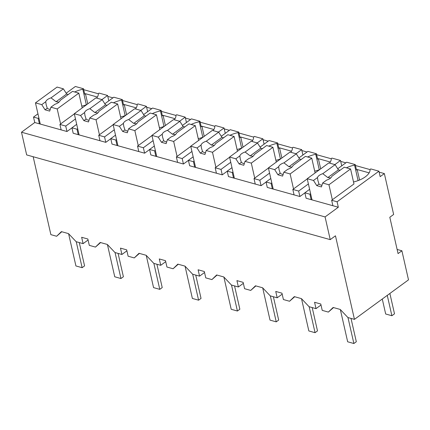<?xml version="1.0" encoding="UTF-8"?>
<svg xmlns="http://www.w3.org/2000/svg" width="430" height="430" viewBox="0 0 430 430"><rect width="100%" height="100%" fill="white"/><g stroke="black" fill="none" stroke-linecap="round" stroke-linejoin="round"><path stroke-width="0.64" d="M401.899 250.787L398.062 253.593L389.806 217.263L393.644 214.457L384.356 173.586L380.174 176.644L378.932 171.194L337.088 201.788L338.324 207.238L325.075 216.924L330.235 239.634L335.464 235.807L354.449 319.366L408.5 279.849L401.899 250.787L397.121 249.454M354.449 319.366L347.908 317.539L340.248 309.45L333.132 307.466L328.364 312.089L322.226 310.374L320.78 304.015L314.572 302.285L316.012 308.643L309.084 306.708L301.43 298.619L294.313 296.63L289.546 301.253L283.408 299.543L281.962 293.185L275.748 291.449L277.194 297.807L270.266 295.878L262.612 287.783L255.49 285.8L250.722 290.422L244.584 288.707L243.143 282.349L236.93 280.618L238.376 286.977L231.447 285.042L223.788 276.952L216.672 274.964L211.904 279.591L205.766 277.877L204.32 271.518L198.112 269.787L199.552 276.141L192.624 274.211L184.97 266.116L177.853 264.133L173.086 268.755L166.948 267.041L165.502 260.688L159.288 258.951L160.734 265.31L153.806 263.375L146.152 255.286L139.03 253.297L134.262 257.925L128.124 256.21L126.683 249.851L120.47 248.121L121.916 254.474L114.987 252.544L107.328 244.45L100.212 242.466L95.444 247.089L89.306 245.374L87.86 239.021L81.652 237.285L83.092 243.643L76.164 241.708L68.51 233.619L61.393 231.63L56.626 236.258L50.874 234.651L33.169 156.735M333.519 307.574L328.364 312.089M384.356 173.586L379.147 172.134M370.09 169.603L355.465 165.523M345.844 162.841L340.716 161.406M331.272 158.772L316.647 154.692M307.025 152.005L301.898 150.575M292.454 147.936L277.828 143.856M268.207 141.174L263.074 139.739M253.63 137.106L239.005 133.026M229.383 130.338L224.256 128.909M214.812 126.275L200.186 122.19M190.565 119.508L185.438 118.073M175.994 115.439L161.368 111.359M151.747 108.672L146.614 107.242M137.17 104.608L122.545 100.523M112.923 97.841L107.796 96.411M98.352 93.772L83.726 89.693M97.39 97.029L85.446 93.697L84.753 94.208L83.511 88.757L75.363 86.484L66.161 93.208M75.476 118.943L65.736 126.065L66.972 131.516L71.96 127.866M66.972 131.516L34.749 122.523L21.5 132.214L26.66 154.918L330.235 239.634M325.075 216.924L21.5 132.214M338.324 207.238L306.106 198.246L304.865 192.796L309.616 189.324M369.133 172.86L357.19 169.527L356.491 170.038L355.255 164.588L346.714 162.207L337.733 168.77M191.936 151.446L182.196 158.568L183.433 164.013L188.421 160.369M183.433 164.013L150.823 154.913L149.586 149.468L154.338 145.99M213.85 129.527L201.912 126.194L201.213 126.705L199.971 121.255L191.436 118.873L182.449 125.442M330.31 162.029L318.372 158.691L317.673 159.202L316.432 153.752L307.896 151.371L298.909 157.939M308.396 183.943L298.656 191.065L299.893 196.515L304.881 192.866M299.893 196.515L267.283 187.416L266.046 181.965L270.798 178.493M291.492 151.193L279.548 147.861L278.85 148.371L277.613 142.921L269.072 140.54L260.091 147.108M269.572 173.113L259.833 180.229L261.075 185.679L266.062 182.035M261.075 185.679L228.464 176.579L227.228 171.129L231.974 167.657M114.294 129.779L104.555 136.901L105.791 142.346L110.779 138.702M105.791 142.346L73.186 133.246L71.944 127.801L76.696 124.324M136.213 107.86L124.27 104.528L123.571 105.038L122.335 99.588L113.794 97.207L104.807 103.775M153.112 140.61L143.373 147.732L144.614 153.182L149.602 149.532M144.614 153.182L112.004 144.082L110.768 138.632L115.514 135.16M175.031 118.696L163.088 115.364L162.389 115.874L161.153 110.424L152.612 108.037L143.631 114.606M230.754 162.277L221.015 169.399L222.251 174.849L227.244 171.199M222.251 174.849L189.646 165.749L188.404 160.299L193.156 156.826M252.673 140.363L240.73 137.03L240.031 137.535L238.795 132.091L230.254 129.704L221.267 136.272M378.932 171.194L370.784 168.92L370.085 169.431A19.28 9.32 -12.8 0 1 353.524 181.981M337.088 201.788L331.654 200.273L332.89 205.723M332.347 199.762L328.945 184.776L350.568 168.969L353.971 183.954L331.654 200.273M34.749 122.523L33.513 117.073L37.953 113.832M56.626 236.258L61.775 231.738M83.092 243.643L88.085 239.994M95.444 247.089L100.598 242.574M121.916 254.474L126.904 250.83M134.262 257.925L139.417 253.404M160.734 265.31L165.722 261.66M173.086 268.755L178.235 264.24M199.552 276.141L204.546 272.496M211.904 279.591L217.059 275.071M238.376 286.977L243.364 283.327M250.722 290.422L255.877 285.907M277.194 297.807L282.182 294.163M289.546 301.253L294.695 296.738M316.012 308.643L321.006 304.994M83.511 88.757L82.818 89.268L86.344 104.786M85.446 93.697L87.758 103.861M101.948 99.593L107.581 95.471L99.04 93.09L98.346 93.6A19.28 9.32 -12.8 0 1 96.648 98.11M107.581 95.471L108.806 100.851M65.736 126.065L59.91 124.442L61.151 129.892M39.409 123.824L38.173 118.374L33.513 117.073M304.865 192.796L309.912 194.204L311.153 199.654M355.255 164.588L354.556 165.099L358.082 180.616M357.19 169.527L359.577 180.025M218.408 132.091L224.041 127.973L215.5 125.587L214.806 126.097A19.28 9.32 -12.8 0 1 213.108 130.612M224.041 127.973L225.266 133.354M182.196 158.568L176.37 156.939L177.611 162.389M149.586 149.468L154.633 150.876L155.87 156.321M199.971 121.255L199.278 121.765L202.804 137.283M201.912 126.194L204.218 136.358M318.372 158.691L320.678 168.861M334.868 164.588L340.501 160.471L331.96 158.089L331.267 158.6A19.28 9.32 -12.8 0 1 329.568 163.11M340.501 160.471L341.726 165.851M298.656 191.065L292.83 189.442L294.072 194.887M266.046 181.965L271.094 183.374L272.33 188.824M316.432 153.752L315.738 154.262L319.264 169.785M279.548 147.861L281.86 158.025M296.05 153.757L301.683 149.64L293.142 147.253L292.443 147.764A19.28 9.32 -12.8 0 1 290.744 152.279M301.683 149.64L302.903 155.02M259.833 180.229L254.012 178.606L255.248 184.056M227.228 171.129L232.275 172.537L233.511 177.988M277.613 142.921L276.915 143.432L280.441 158.95M140.766 110.424L146.404 106.307L147.624 111.687M104.555 136.901L98.733 135.273L99.97 140.723M71.944 127.801L76.992 129.21L78.228 134.655M122.335 99.588L121.636 100.099L125.162 115.616M124.27 104.528L126.581 114.697M146.404 106.307L137.863 103.92L137.165 104.431A19.28 9.32 -12.8 0 1 135.466 108.946M179.589 121.26L185.222 117.137L186.443 122.518M143.373 147.732L137.552 146.109L138.788 151.559M110.768 138.632L115.81 140.04L117.051 145.49M161.153 110.424L160.454 110.935L163.98 126.452M163.088 115.364L165.4 125.528M185.222 117.137L176.682 114.756L175.983 115.267A19.28 9.32 -12.8 0 1 174.284 119.776M257.226 142.921L262.864 138.804L264.084 144.184M262.864 138.804L254.323 136.423L253.625 136.933A19.28 9.32 -12.8 0 1 251.926 141.443M221.015 169.399L215.194 167.775L216.43 173.225M188.404 160.299L193.452 161.707L194.693 167.157M238.795 132.091L238.096 132.596L241.622 148.119M240.73 137.03L243.041 147.194M38.173 118.374L38.872 117.863M82.818 89.268A19.28 9.32 -12.8 0 0 74.643 91.972M81.781 106.151A19.28 9.32 -12.8 0 0 86.656 104.667M74.325 113.902L59.91 124.442M309.912 194.204L310.611 193.699M354.556 165.099A19.28 9.32 -12.8 0 0 346.381 167.802M198.241 138.648A19.28 9.32 -12.8 0 0 203.116 137.165M190.791 146.399L176.37 156.939M154.633 150.876L155.332 150.366M199.278 121.765A19.28 9.32 -12.8 0 0 191.103 124.469M314.701 171.151A19.28 9.32 -12.8 0 0 319.581 169.667M307.251 178.901L292.83 189.442M271.094 183.374L271.792 182.863M315.738 154.262A19.28 9.32 -12.8 0 0 307.563 156.971M275.883 160.315A19.28 9.32 -12.8 0 0 280.758 158.831M268.427 168.065L254.012 178.606M232.275 172.537L232.969 172.032M276.915 143.432A19.28 9.32 -12.8 0 0 268.745 146.135M120.604 116.987A19.28 9.32 -12.8 0 0 125.479 115.498M113.149 124.732L98.733 135.273M76.992 129.21L77.69 128.699M121.636 100.099A19.28 9.32 -12.8 0 0 113.461 102.802M159.423 127.817A19.28 9.32 -12.8 0 0 164.298 126.334M151.967 135.568L137.552 146.109M115.81 140.04L116.508 139.53M160.454 110.935A19.28 9.32 -12.8 0 0 152.284 113.638M237.064 149.484A19.28 9.32 -12.8 0 0 241.939 148.001M229.609 157.235L215.194 167.775M193.452 161.707L194.15 161.196M238.096 132.596A19.28 9.32 -12.8 0 0 229.921 135.305M350.568 168.969L344.269 167.211L331.912 176.246A7.45 3.601 -12.8 0 1 330.138 178.418A7.45 3.601 -12.8 0 1 326.628 180.105L322.645 183.019L321.436 186.937L316.776 185.636L318.99 184.013A7.45 3.601 -12.8 0 0 321.962 185.233M340.055 170.291L338.399 169.828L335.126 164.663L328.826 162.905L307.208 178.708L312.019 199.896M328.945 184.776L322.645 183.019M307.208 178.708L313.502 180.466L316.776 185.636M313.502 180.466L317.49 177.558L317.877 180.471L318.99 184.013M335.126 164.663L322.774 173.693A7.45 3.601 -12.8 0 0 319.264 175.381A7.45 3.601 -12.8 0 0 317.49 177.558M322.774 173.693L327.816 177.569L338.399 169.828M330.756 177.912L327.816 177.569M293.529 188.931L290.126 173.946L311.745 158.138L315.109 172.935M311.745 158.138L305.445 156.38L293.093 165.41A7.45 3.601 -12.8 0 1 291.314 167.582A7.45 3.601 -12.8 0 1 287.81 169.275L283.827 172.188L282.617 176.101L277.957 174.8L280.172 173.182A7.45 3.601 -12.8 0 0 283.144 174.397M301.237 159.46L299.581 158.993L296.308 153.827L290.008 152.07L268.385 167.877L273.2 189.066M290.126 173.946L283.827 172.188M268.385 167.877L274.684 169.635L277.957 174.8M274.684 169.635L278.667 166.722L279.054 169.635L280.172 173.182M296.308 153.827L283.95 162.857A7.45 3.601 -12.8 0 0 280.446 164.55A7.45 3.601 -12.8 0 0 278.667 166.722M283.95 162.857L288.992 166.732L299.581 158.993M291.932 167.076L288.992 166.732M254.71 178.095L251.303 163.11L272.926 147.302L276.286 162.099M272.926 147.302L266.627 145.544L254.275 154.58A7.45 3.601 -12.8 0 1 252.496 156.751A7.45 3.601 -12.8 0 1 248.992 158.439L245.003 161.352L243.794 165.27L239.139 163.97L241.354 162.352A7.45 3.601 -12.8 0 0 244.321 163.567M262.418 148.624L260.757 148.162L257.484 142.996L251.184 141.239L229.566 157.047L234.377 178.23M251.303 163.11L245.003 161.352M229.566 157.047L235.866 158.804L239.139 163.97M235.866 158.804L239.849 155.891L240.236 158.804L241.354 162.352M257.484 142.996L245.132 152.026A7.45 3.601 -12.8 0 0 241.628 153.714A7.45 3.601 -12.8 0 0 239.849 155.891M245.132 152.026L250.174 155.902L260.757 148.162M253.114 156.246L250.174 155.902M215.887 167.265L212.484 152.279L234.108 136.471L237.468 151.269M234.108 136.471L227.809 134.714L215.451 143.744A7.45 3.601 -12.8 0 1 213.678 145.915A7.45 3.601 -12.8 0 1 210.168 147.608L206.185 150.522L204.976 154.434L200.315 153.134L202.53 151.516A7.45 3.601 -12.8 0 0 205.502 152.731M223.595 137.793L221.939 137.331L218.666 132.16L212.366 130.403L190.743 146.211L195.559 167.399M212.484 152.279L206.185 150.522M190.743 146.211L197.042 147.968L200.315 153.134M197.042 147.968L201.03 145.055L201.417 147.968L202.53 151.516M218.666 132.16L206.314 141.196A7.45 3.601 -12.8 0 0 202.804 142.884A7.45 3.601 -12.8 0 0 201.03 145.055M206.314 141.196L211.356 145.066L221.939 137.331M214.296 145.415L211.356 145.066M177.069 156.429L173.666 141.443L195.284 125.635L198.649 140.433M195.284 125.635L188.985 123.878L176.633 132.913A7.45 3.601 -12.8 0 1 174.854 135.084A7.45 3.601 -12.8 0 1 171.35 136.772L167.367 139.685L166.157 143.604L161.497 142.303L163.712 140.685A7.45 3.601 -12.8 0 0 166.684 141.9M184.776 126.957L183.121 126.495L179.847 121.33L173.548 119.572L151.924 135.38L156.74 156.563M173.666 141.443L167.367 139.685M151.924 135.38L158.224 137.138L161.497 142.303M158.224 137.138L162.207 134.225L162.594 137.138L163.712 140.685M179.847 121.33L167.49 130.36A7.45 3.601 -12.8 0 0 163.986 132.053A7.45 3.601 -12.8 0 0 162.207 134.225M167.49 130.36L172.532 134.235L183.121 126.495M175.472 134.579L172.532 134.235M138.25 145.598L134.843 130.612L156.466 114.805L159.826 129.602M156.466 114.805L150.167 113.047L137.815 122.077A7.45 3.601 -12.8 0 1 136.036 124.248A7.45 3.601 -12.8 0 1 132.531 125.942L128.543 128.855L127.334 132.768L122.679 131.467L124.894 129.849A7.45 3.601 -12.8 0 0 127.86 131.064M145.958 116.127L144.297 115.665L141.024 110.494L134.724 108.736L113.106 124.544L117.917 145.732M134.843 130.612L128.543 128.855M113.106 124.544L119.406 126.302L122.679 131.467M119.406 126.302L123.388 123.388L123.775 126.302L124.894 129.849M141.024 110.494L128.672 119.529A7.45 3.601 -12.8 0 0 125.168 121.217A7.45 3.601 -12.8 0 0 123.388 123.388M128.672 119.529L133.714 123.399L144.297 115.665M136.654 123.749L133.714 123.399M99.427 134.762L96.024 119.776L117.648 103.974L121.007 118.766M117.648 103.974L111.348 102.216L98.991 111.246A7.45 3.601 -12.8 0 1 97.218 113.418A7.45 3.601 -12.8 0 1 93.708 115.106L89.725 118.019L88.516 121.937L83.855 120.636L86.07 119.019A7.45 3.601 -12.8 0 0 89.042 120.233M107.134 105.291L105.479 104.829L102.206 99.663L95.906 97.906L74.282 113.713L79.099 134.902M96.024 119.776L89.725 118.019M74.282 113.713L80.582 115.471L83.855 120.636M80.582 115.471L84.57 112.558L84.952 115.471L86.07 119.019M102.206 99.663L89.854 108.693A7.45 3.601 -12.8 0 0 86.344 110.386A7.45 3.601 -12.8 0 0 84.57 112.558M89.854 108.693L94.896 112.569L105.479 104.829M97.836 112.913L94.896 112.569M60.608 123.931L57.206 108.946L78.824 93.138L82.189 107.935M78.824 93.138L72.525 91.38L60.173 100.41A7.45 3.601 -12.8 0 1 58.394 102.587A7.45 3.601 -12.8 0 1 54.889 104.275L50.907 107.188L49.697 111.101L45.037 109.806L47.252 108.183A7.45 3.601 -12.8 0 0 50.224 109.403M68.316 94.46L66.661 93.998L63.387 88.833L57.088 87.07L35.464 102.877L40.28 124.066M57.206 108.946L50.907 107.188M35.464 102.877L41.764 104.635L45.037 109.806M41.764 104.635L45.747 101.722L46.134 104.641L47.252 108.183M63.387 88.833L51.03 97.863A7.45 3.601 -12.8 0 0 47.526 99.55A7.45 3.601 -12.8 0 0 45.747 101.722M51.03 97.863L56.072 101.733L66.661 93.998M59.012 102.082L56.072 101.733M389.876 293.464L394.504 313.819L391.886 315.727L385.678 313.997L382.275 299.022M387.263 295.378L391.886 315.727M347.977 317.56L353.874 343.516L347.666 341.785L340.34 309.541M351.014 318.41L356.314 341.732L353.874 343.516M309.159 306.73L315.056 332.686L308.842 330.955L301.516 298.71M312.196 307.574L317.496 330.901L315.056 332.686M270.336 295.894L276.237 321.855L270.024 320.119L262.698 287.88M273.378 296.743L278.678 320.07L276.237 321.855M231.517 285.063L237.414 311.019L231.206 309.288L223.879 277.044M234.554 285.912L239.854 309.235L237.414 311.019M192.699 274.227L198.596 300.188L192.382 298.452L185.056 266.213M195.736 275.076L201.036 298.404L198.596 300.188M153.875 263.397L159.777 289.352L153.564 287.622L146.238 255.377M156.918 264.246L162.218 287.568L159.777 289.352M115.057 252.56L120.954 278.522L114.745 276.786L107.419 244.546M118.094 253.41L123.394 276.737L120.954 278.522M76.239 241.73L82.135 267.686L75.922 265.955L68.596 233.71M79.276 242.579L84.576 265.901L82.135 267.686"/></g></svg>
